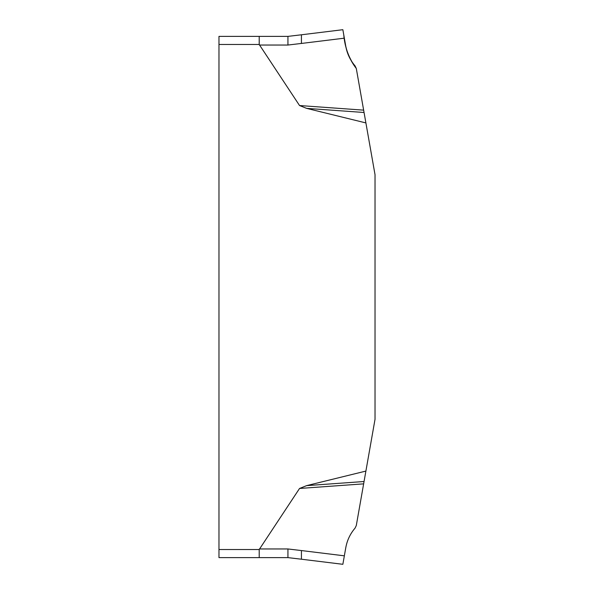 <?xml version="1.0" encoding="UTF-8"?>
<svg xmlns="http://www.w3.org/2000/svg" width="594" height="594" viewBox="0 0 594 594"><rect width="100%" height="100%" fill="white"/><g stroke="black" fill="none" stroke-linecap="round" stroke-linejoin="round"><path stroke-width="0.45" stroke-dasharray="2.97 2.23" d="M365.897 471.079L306.623 485.632L299.547 488.461L363.639 483.858L375.029 419.297L375.029 174.703L363.639 110.142L299.547 105.539L306.623 108.368L365.897 122.921M299.547 488.461L259.207 549.524L218.971 549.524L218.971 36.383L259.207 36.383L259.392 45.04L299.547 105.539M218.971 549.524L218.971 557.618L259.207 557.618L259.207 549.524M259.207 557.618L287.934 557.618L287.934 548.96L259.392 548.96M301.425 34.786L301.425 43.444L344.349 38.172L342.857 29.7L287.934 36.383L259.207 36.383M306.623 108.368L364.055 112.489M363.639 110.142L356.296 68.473L355.064 65.882C350.23 60.224 347.141 53.742 345.805 46.429L342.857 29.7M301.425 43.444L287.934 45.04L287.934 36.383M364.055 481.511L306.623 485.632M344.349 555.828L301.425 550.556L301.425 559.214L342.857 564.3L345.805 547.571C347.141 540.258 350.23 533.776 355.064 528.118L356.296 525.527L363.639 483.858M301.425 550.556L287.934 548.96M345.805 46.429L347.839 53.802M347.846 53.802L352.621 62.756M352.621 62.764L356.296 68.473M218.971 44.476L259.207 44.476M259.392 45.04L287.934 45.04"/><path stroke-width="0.89" d="M301.425 550.556L344.349 555.828L342.857 564.3L301.425 559.214L301.425 550.556L287.934 548.96L259.392 548.96L259.207 549.524L299.547 488.461L306.623 485.632L365.897 471.079L375.029 419.297L375.029 174.703L365.897 122.921L306.623 108.368L299.547 105.539L259.207 44.476L259.392 45.04L287.934 45.04L301.425 43.444L301.425 34.786L342.857 29.7L345.805 46.429C347.141 53.742 350.23 60.224 355.064 65.882L356.296 68.473L364.055 112.489L306.623 108.368M218.971 549.524L259.207 549.524L259.207 557.618L218.971 557.618L218.971 36.383L259.207 36.383L259.207 44.476L218.971 44.476M287.934 548.96L287.934 557.618L301.425 559.214L287.934 557.618L259.207 557.618M259.207 36.383L287.934 36.383L301.425 34.786M299.547 105.539L363.639 110.142L356.296 68.473C351.21 61.895 347.713 54.544 345.805 46.429L343.785 34.957C344.772 47.327 348.945 58.502 356.296 68.473L363.639 110.142L356.296 68.473M345.805 46.429L344.349 38.172L301.425 43.444M364.055 112.489L365.897 122.921M306.623 485.632L364.055 481.511L363.639 483.858L299.547 488.461M363.639 483.858L356.296 525.527L355.064 528.118C350.23 533.776 347.141 540.258 345.805 547.571L344.349 555.828M365.897 471.079L364.055 481.511M287.934 36.383L287.934 45.04"/></g></svg>
